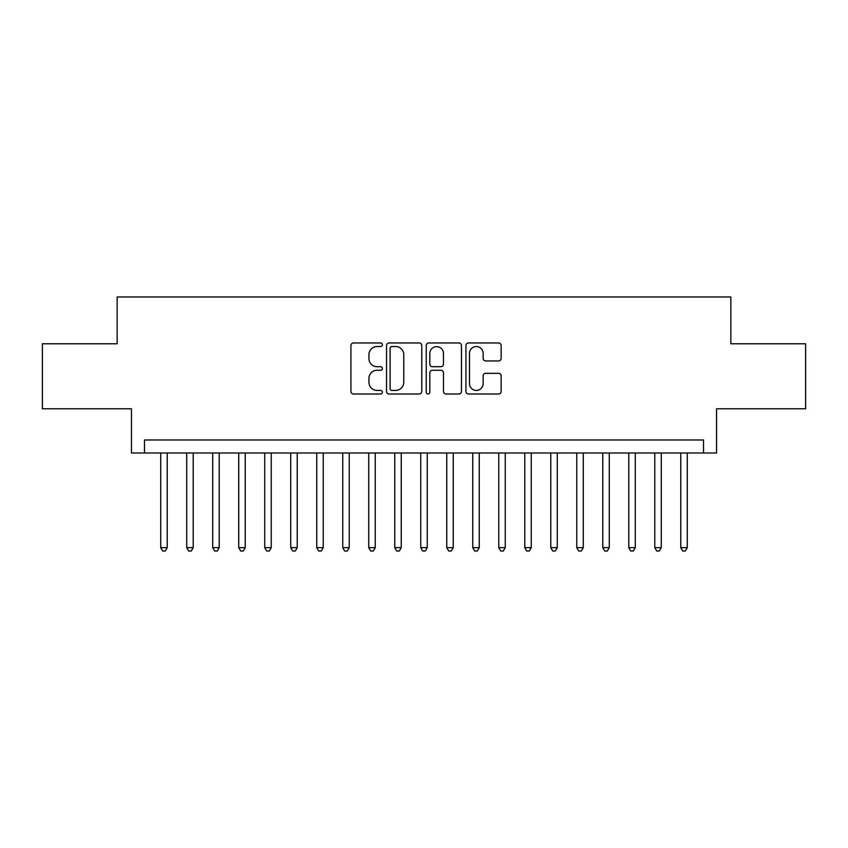 <?xml version="1.0" encoding="UTF-8"?>
<svg xmlns="http://www.w3.org/2000/svg" width="848" height="848" viewBox="0 0 848 848"><rect width="100%" height="100%" fill="white"/><g stroke="black" fill="none" stroke-linecap="round" stroke-linejoin="round"><path stroke-width="1.27" d="M382.395 344.744A1.791 1.791 0 0 0 380.614 342.963L353.489 342.963A2.555 2.555 0 0 0 350.934 345.507L350.934 391.458A2.555 2.555 0 0 0 353.489 394.002L380.614 394.002A1.791 1.791 0 0 0 382.395 392.221A1.791 1.791 0 0 0 380.614 390.43L377.095 390.43A8.173 8.173 0 0 1 368.933 382.268L368.933 378.441A8.173 8.173 0 0 1 377.095 370.269L380.614 370.269A1.791 1.791 0 0 0 382.395 368.488A1.791 1.791 0 0 0 380.614 366.696L377.095 366.696A8.173 8.173 0 0 1 368.933 358.524L368.933 354.697A8.173 8.173 0 0 1 377.095 346.535L380.614 346.535A1.791 1.791 0 0 0 382.395 344.744M498.592 360.951A2.555 2.555 0 0 0 501.147 358.397L501.147 345.507A2.555 2.555 0 0 0 498.592 342.963L468.478 342.963A2.555 2.555 0 0 0 465.923 345.507L465.923 391.458A2.555 2.555 0 0 0 468.478 394.002L498.592 394.002A2.555 2.555 0 0 0 501.147 391.458L501.147 375.887A2.555 2.555 0 0 0 498.592 373.332L485.703 373.332A2.555 2.555 0 0 0 483.148 375.887L483.148 383.603A6.826 6.826 0 0 1 476.322 390.43A6.826 6.826 0 0 1 469.495 383.603L469.495 353.362A6.826 6.826 0 0 1 476.322 346.535A6.826 6.826 0 0 1 483.148 353.362L483.148 358.397A2.555 2.555 0 0 0 485.703 360.951L498.592 360.951M703.533 452.991L716.539 452.991L716.539 408.789L805.6 408.789L805.6 343.779L730.838 343.779L730.838 296.97L117.162 296.97L117.162 343.779L42.4 343.779L42.4 408.789L131.461 408.789L131.461 452.991L703.533 452.991L703.533 439.995L144.467 439.995L144.467 452.991M421.763 345.507A2.555 2.555 0 0 0 419.219 342.963L389.094 342.963A2.555 2.555 0 0 0 386.54 345.507L386.54 391.458A2.555 2.555 0 0 0 389.094 394.002L419.219 394.002A2.555 2.555 0 0 0 421.763 391.458L421.763 345.507M428.781 342.963L458.906 342.963A2.555 2.555 0 0 1 461.46 345.507L461.46 391.458A2.555 2.555 0 0 1 458.906 394.002L446.016 394.002A2.555 2.555 0 0 1 443.462 391.458L443.462 372.823A2.555 2.555 0 0 0 440.907 370.269L432.363 370.269A2.555 2.555 0 0 0 429.809 372.823L429.809 392.221A1.791 1.791 0 0 1 428.017 394.002A1.791 1.791 0 0 1 426.237 392.221L426.237 345.507A2.555 2.555 0 0 1 428.781 342.963M391.903 346.535A1.791 1.791 0 0 0 390.112 348.316L390.112 388.649A1.791 1.791 0 0 0 391.903 390.43L395.603 390.43A8.173 8.173 0 0 0 403.775 382.268L403.775 354.697A8.173 8.173 0 0 0 395.603 346.535L391.903 346.535M443.462 353.489A6.826 6.826 0 0 0 436.635 346.662A6.826 6.826 0 0 0 429.809 353.489L429.809 364.142A2.555 2.555 0 0 0 432.363 366.696L440.907 366.696A2.555 2.555 0 0 0 443.462 364.142L443.462 353.489M160.717 452.991L160.717 547.649L167.215 547.649L167.215 452.991M167.215 547.649L165.265 551.03L162.668 551.03L160.717 547.649M186.719 452.991L186.719 547.649L193.217 547.649L193.217 452.991M193.217 547.649L191.266 551.03L188.669 551.03L186.719 547.649M212.721 452.991L212.721 547.649L219.219 547.649L219.219 452.991M219.219 547.649L217.268 551.03L214.671 551.03L212.721 547.649M238.723 452.991L238.723 547.649L245.231 547.649L245.231 452.991M245.231 547.649L243.281 551.03L240.673 551.03L238.723 547.649M264.724 452.991L264.724 547.649L271.233 547.649L271.233 452.991M271.233 547.649L269.282 551.03L266.675 551.03L264.724 547.649M290.737 452.991L290.737 547.649L297.235 547.649L297.235 452.991M297.235 547.649L295.284 551.03L292.687 551.03L290.737 547.649M316.739 452.991L316.739 547.649L323.236 547.649L323.236 452.991M323.236 547.649L321.286 551.03L318.689 551.03L316.739 547.649M342.74 452.991L342.74 547.649L349.238 547.649L349.238 452.991M349.238 547.649L347.288 551.03L344.691 551.03L342.74 547.649M368.742 452.991L368.742 547.649L375.24 547.649L375.24 452.991M375.24 547.649L373.29 551.03L370.693 551.03L368.742 547.649M394.744 452.991L394.744 547.649L401.242 547.649L401.242 452.991M401.242 547.649L399.302 551.03L396.694 551.03L394.744 547.649M420.746 452.991L420.746 547.649L427.254 547.649L427.254 452.991M427.254 547.649L425.304 551.03L422.696 551.03L420.746 547.649M446.758 452.991L446.758 547.649L453.256 547.649L453.256 452.991M453.256 547.649L451.306 551.03L448.698 551.03L446.758 547.649M472.76 452.991L472.76 547.649L479.258 547.649L479.258 452.991M479.258 547.649L477.307 551.03L474.71 551.03L472.76 547.649M498.762 452.991L498.762 547.649L505.26 547.649L505.26 452.991M505.26 547.649L503.309 551.03L500.712 551.03L498.762 547.649M524.764 452.991L524.764 547.649L531.261 547.649L531.261 452.991M531.261 547.649L529.311 551.03L526.714 551.03L524.764 547.649M550.765 452.991L550.765 547.649L557.263 547.649L557.263 452.991M557.263 547.649L555.313 551.03L552.716 551.03L550.765 547.649M576.767 452.991L576.767 547.649L583.276 547.649L583.276 452.991M583.276 547.649L581.325 551.03L578.718 551.03L576.767 547.649M602.769 452.991L602.769 547.649L609.277 547.649L609.277 452.991M609.277 547.649L607.327 551.03L604.719 551.03L602.769 547.649M628.781 452.991L628.781 547.649L635.279 547.649L635.279 452.991M635.279 547.649L633.329 551.03L630.732 551.03L628.781 547.649M654.783 452.991L654.783 547.649L661.281 547.649L661.281 452.991M661.281 547.649L659.331 551.03L656.734 551.03L654.783 547.649M680.785 452.991L680.785 547.649L687.283 547.649L687.283 452.991M687.283 547.649L685.332 551.03L682.735 551.03L680.785 547.649"/></g></svg>
